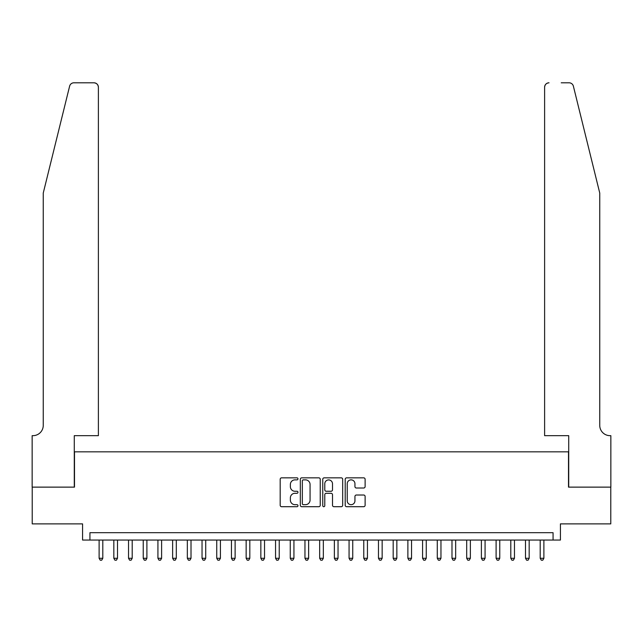 <?xml version="1.0" encoding="UTF-8"?>
<svg xmlns="http://www.w3.org/2000/svg" width="643" height="643" viewBox="0 0 643 643"><rect width="100%" height="100%" fill="white"/><g stroke="black" fill="none" stroke-linecap="round" stroke-linejoin="round"><path stroke-width="0.96" d="M297.974 478.85A1.013 1.013 0 0 0 296.97 477.837L281.634 477.837A1.447 1.447 0 0 0 280.187 479.284L280.187 505.261A1.447 1.447 0 0 0 281.634 506.708L296.97 506.708A1.013 1.013 0 0 0 297.974 505.695A1.013 1.013 0 0 0 296.97 504.683L294.984 504.683A4.622 4.622 0 0 1 290.363 500.069L290.363 497.899A4.622 4.622 0 0 1 294.984 493.285L296.97 493.285A1.013 1.013 0 0 0 297.974 492.273A1.013 1.013 0 0 0 296.97 491.26L294.984 491.26A4.622 4.622 0 0 1 290.363 486.647L290.363 484.476A4.622 4.622 0 0 1 294.984 479.863L296.97 479.863A1.013 1.013 0 0 0 297.974 478.85M363.673 488.013A1.447 1.447 0 0 0 365.12 486.574L365.12 479.284A1.447 1.447 0 0 0 363.673 477.837L346.649 477.837A1.447 1.447 0 0 0 345.203 479.284L345.203 505.261A1.447 1.447 0 0 0 346.649 506.708L363.673 506.708A1.447 1.447 0 0 0 365.12 505.261L365.12 496.46A1.447 1.447 0 0 0 363.673 495.014L356.391 495.014A1.447 1.447 0 0 0 354.944 496.46L354.944 500.825A3.858 3.858 0 0 1 351.086 504.683A3.858 3.858 0 0 1 347.228 500.825L347.228 483.721A3.858 3.858 0 0 1 351.086 479.863A3.858 3.858 0 0 1 354.944 483.721L354.944 486.574A1.447 1.447 0 0 0 356.391 488.013L363.673 488.013M553.068 540.056L560.423 540.056L560.423 523.884L610.778 523.884L610.778 487.129L568.508 487.129L568.508 451.836L74.492 451.836L74.492 487.129L32.222 487.129L32.222 523.884L82.577 523.884L82.577 540.056L553.068 540.056L553.068 532.701L89.932 532.701L89.932 540.056M320.238 479.284A1.447 1.447 0 0 0 318.791 477.837L301.768 477.837A1.447 1.447 0 0 0 300.321 479.284L300.321 505.261A1.447 1.447 0 0 0 301.768 506.708L318.791 506.708A1.447 1.447 0 0 0 320.238 505.261L320.238 479.284M324.209 477.837L341.232 477.837A1.447 1.447 0 0 1 342.679 479.284L342.679 505.261A1.447 1.447 0 0 1 341.232 506.708L333.95 506.708A1.447 1.447 0 0 1 332.503 505.261L332.503 494.724A1.447 1.447 0 0 0 331.065 493.285L326.226 493.285A1.447 1.447 0 0 0 324.779 494.724L324.779 505.695A1.013 1.013 0 0 1 323.775 506.708A1.013 1.013 0 0 1 322.762 505.695L322.762 479.284A1.447 1.447 0 0 1 324.209 477.837M303.351 479.863A1.013 1.013 0 0 0 302.339 480.868L302.339 503.67A1.013 1.013 0 0 0 303.351 504.683L305.441 504.683A4.622 4.622 0 0 0 310.063 500.069L310.063 484.476A4.622 4.622 0 0 0 305.441 479.863L303.351 479.863M332.503 483.793A3.858 3.858 0 0 0 328.645 479.935A3.858 3.858 0 0 0 324.779 483.793L324.779 489.821A1.447 1.447 0 0 0 326.226 491.26L331.065 491.26A1.447 1.447 0 0 0 332.503 489.821L332.503 483.793M99.118 540.056L99.118 558.285L102.8 558.285L102.8 540.056M102.8 558.285L101.69 560.198L100.228 560.198L99.118 558.285M69.621 86.154C70.746 83.735 70.746 83.735 69.621 86.154L43.25 193.069L43.25 425.377A10.288 10.288 0 0 1 32.962 435.665L32.15 435.665L32.15 487.129L74.275 487.129L74.275 435.665L98.387 435.665L98.387 87.215A4.413 4.413 0 0 0 93.974 82.802L73.905 82.802A4.413 4.413 0 0 0 69.621 86.154M81.774 82.802L93.974 82.802C96.635 83.084 98.106 84.555 98.387 87.215L98.387 435.665M43.25 425.377A10.288 10.288 0 0 1 32.962 435.665M591.664 160.292L573.379 86.154C572.254 83.735 572.254 83.735 573.379 86.154L599.75 193.069L599.75 425.377A10.288 10.288 0 0 0 610.038 435.665L610.85 435.665L610.85 487.129L568.725 487.129L568.725 435.665L544.613 435.665L544.613 87.215L544.613 435.665M561.226 82.802L569.095 82.802A4.413 4.413 0 0 1 573.379 86.154M549.026 82.802A4.413 4.413 0 0 0 544.613 87.215C544.894 84.555 546.365 83.084 549.026 82.802M599.75 425.377A10.288 10.288 0 0 0 610.038 435.665M113.827 540.056L113.827 558.285L117.5 558.285L117.5 540.056M117.5 558.285L116.399 560.198L114.928 560.198L113.827 558.285M128.528 540.056L128.528 558.285L132.201 558.285L132.201 540.056M132.201 558.285L131.1 560.198L129.629 560.198L128.528 558.285M143.228 540.056L143.228 558.285L146.901 558.285L146.901 540.056M146.901 558.285L145.8 560.198L144.329 560.198L143.228 558.285M157.929 540.056L157.929 558.285L161.61 558.285L161.61 540.056M161.61 558.285L160.509 560.198L159.038 560.198L157.929 558.285M172.637 540.056L172.637 558.285L176.311 558.285L176.311 540.056M176.311 558.285L175.209 560.198L173.739 560.198L172.637 558.285M187.338 540.056L187.338 558.285L191.011 558.285L191.011 540.056M191.011 558.285L189.91 560.198L188.439 560.198L187.338 558.285M202.039 540.056L202.039 558.285L205.72 558.285L205.72 540.056M205.72 558.285L204.611 560.198L203.14 560.198L202.039 558.285M216.739 540.056L216.739 558.285L220.42 558.285L220.42 540.056M220.42 558.285L219.319 560.198L217.848 560.198L216.739 558.285M231.448 540.056L231.448 558.285L235.121 558.285L235.121 540.056M235.121 558.285L234.02 560.198L232.549 560.198L231.448 558.285M246.148 540.056L246.148 558.285L249.822 558.285L249.822 540.056M249.822 558.285L248.72 560.198L247.25 560.198L246.148 558.285M260.849 540.056L260.849 558.285L264.53 558.285L264.53 540.056M264.53 558.285L263.421 560.198L261.95 560.198L260.849 558.285M275.558 540.056L275.558 558.285L279.231 558.285L279.231 540.056M279.231 558.285L278.13 560.198L276.659 560.198L275.558 558.285M290.258 540.056L290.258 558.285L293.931 558.285L293.931 540.056M293.931 558.285L292.83 560.198L291.359 560.198L290.258 558.285M304.959 540.056L304.959 558.285L308.632 558.285L308.632 540.056M308.632 558.285L307.531 560.198L306.06 560.198L304.959 558.285M319.659 540.056L319.659 558.285L323.341 558.285L323.341 540.056M323.341 558.285L322.231 560.198L320.769 560.198L319.659 558.285M334.368 540.056L334.368 558.285L338.041 558.285L338.041 540.056M338.041 558.285L336.94 560.198L335.469 560.198L334.368 558.285M349.069 540.056L349.069 558.285L352.742 558.285L352.742 540.056M352.742 558.285L351.641 560.198L350.17 560.198L349.069 558.285M363.769 540.056L363.769 558.285L367.442 558.285L367.442 540.056M367.442 558.285L366.341 560.198L364.87 560.198L363.769 558.285M378.47 540.056L378.47 558.285L382.151 558.285L382.151 540.056M382.151 558.285L381.05 560.198L379.579 560.198L378.47 558.285M393.178 540.056L393.178 558.285L396.852 558.285L396.852 540.056M396.852 558.285L395.75 560.198L394.28 560.198L393.178 558.285M407.879 540.056L407.879 558.285L411.552 558.285L411.552 540.056M411.552 558.285L410.451 560.198L408.98 560.198L407.879 558.285M422.58 540.056L422.58 558.285L426.261 558.285L426.261 540.056M426.261 558.285L425.152 560.198L423.681 560.198L422.58 558.285M437.28 540.056L437.28 558.285L440.961 558.285L440.961 540.056M440.961 558.285L439.86 560.198L438.389 560.198L437.28 558.285M451.989 540.056L451.989 558.285L455.662 558.285L455.662 540.056M455.662 558.285L454.561 560.198L453.09 560.198L451.989 558.285M466.689 540.056L466.689 558.285L470.363 558.285L470.363 540.056M470.363 558.285L469.261 560.198L467.791 560.198L466.689 558.285M481.39 540.056L481.39 558.285L485.071 558.285L485.071 540.056M485.071 558.285L483.962 560.198L482.491 560.198L481.39 558.285M496.099 540.056L496.099 558.285L499.772 558.285L499.772 540.056M499.772 558.285L498.671 560.198L497.2 560.198L496.099 558.285M510.799 540.056L510.799 558.285L514.472 558.285L514.472 540.056M514.472 558.285L513.371 560.198L511.9 560.198L510.799 558.285M525.5 540.056L525.5 558.285L529.173 558.285L529.173 540.056M529.173 558.285L528.072 560.198L526.601 560.198L525.5 558.285M540.2 540.056L540.2 558.285L543.882 558.285L543.882 540.056M543.882 558.285L542.772 560.198L541.31 560.198L540.2 558.285"/></g></svg>
